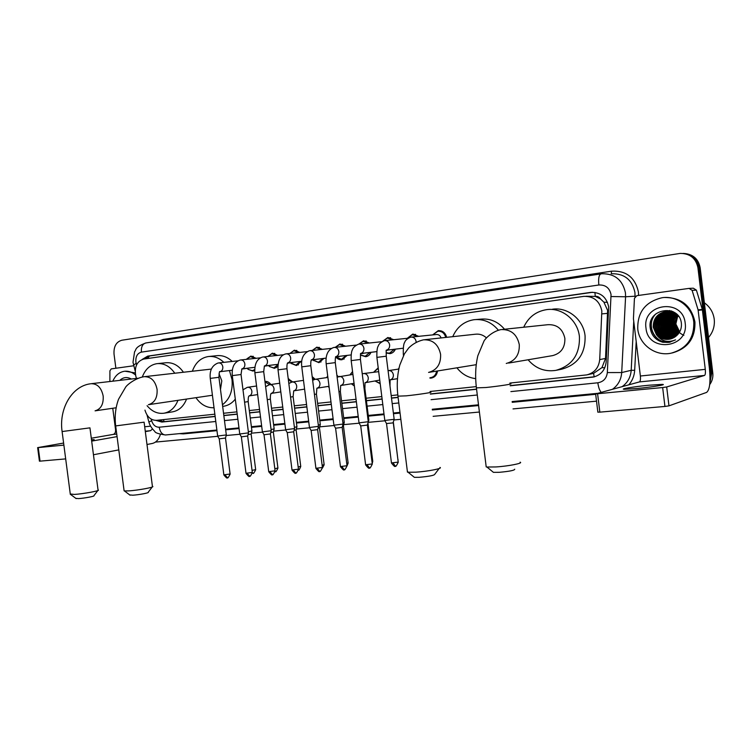 <?xml version="1.0" encoding="UTF-8"?>
<svg xmlns="http://www.w3.org/2000/svg" width="752" height="752" viewBox="0 0 752 752"><rect width="100%" height="100%" fill="white"/><g stroke="black" fill="none" stroke-linecap="round" stroke-linejoin="round"><path stroke-width="1.13" d="M437.523 370.962C436.95 374.853 434.947 377.203 431.498 378.04L429.937 378.124M380.202 383.717L375.22 381.095M354.389 386.011L351.353 383.793L354.352 385.748M329.16 387.534L328.135 386.519M271.293 393.39L270.805 394.161M395.42 349.144C394.292 351.682 392.497 353.186 390.006 353.637L386.143 352.998M370.999 352.303C369.909 354.812 368.151 356.288 365.735 356.73L360.471 355.066M347.18 355.386L342.057 359.738C339.631 360.001 337.582 359.08 335.9 356.974L341.474 359.306L344.209 358.977M323.952 358.394L318.961 362.671L313.133 360.18M301.289 361.327L296.42 365.538L290.958 363.338M277.845 366.412L274.414 368.339L269.291 366.384M254.684 370.473L252.926 371.074L248.104 369.317M587.65 374.703L593.563 373.359L601.957 367.625L605.529 358.441L607.616 310.426L603.912 302.21L600.613 299.042C599.353 297.049 597.567 296.156 595.255 296.373L594.935 292.425M509.847 383.069L586.814 374.891C594.484 372.87 598.789 367.766 599.711 359.588L601.844 310.924C599.645 300.997 593.648 296.147 583.843 296.363L143.726 359.061C136.911 361.233 134.26 366.863 135.774 375.934L136.441 378.425M595.255 296.373L600.613 299.042M594.973 296.41L586.071 296.25M144.967 410.113L145.07 410.498C147.251 417.106 151.077 420.387 156.529 420.34L214.846 414.183M223.541 413.271L236.918 411.861M249.326 410.545L259.543 409.473M271.519 408.204L282.743 407.02M294.276 405.807L306.553 404.51M317.607 403.345L330.983 401.935M341.54 400.825L356.063 399.293M366.092 398.231L381.809 396.577M391.294 395.571L397.789 394.894M430.05 391.491L476.26 386.613M373.81 372.024L378.209 367.86M349.971 374.844L352.566 371.554M326.753 377.504L327.684 375.859M336.858 375.079L338.193 376.658M312.193 376.639L315.173 379.299M288.232 378.829L292.735 381.931M264.948 381.433C267.298 381.226 269.263 382.251 270.842 384.507M432.644 334.913L438.247 330.664C442.571 330.495 445.372 332.722 446.679 337.328M407.264 338.315L412.726 334.123L418.704 336.323M382.749 341.201L387.853 337.498L393.719 339.716M358.807 344.125L363.601 340.788L369.354 343.006M335.26 347.311L339.951 343.993L345.591 346.221M312.287 350.432L316.874 347.123L322.401 349.351M289.896 353.468L294.361 350.178L299.775 352.406M267.956 356.439L272.384 353.158L277.685 355.386M246.882 358.845L250.914 356.072L256.122 358.3M510.176 385.785L593.403 377.053C600.998 375.032 605.257 369.975 606.168 361.891L608.65 306.807C606.488 296.984 600.538 292.18 590.818 292.378L147.73 356.11L142.137 359.456M144.713 358.92L150.033 355.893L592.726 292.265M115.874 368.245L114.031 354.098C113.608 346.503 116.203 341.887 121.815 340.242L680.156 253.415C689.941 253.424 695.873 258.18 697.922 267.693L710.649 373.688L709.991 380.606M596.515 401.164L513.024 408.909M479.4 412.03L433.133 416.326M400.844 419.315L394.029 419.954M384.968 420.791L368.245 422.342M359.183 423.188L343.664 424.626M334.067 425.519L319.713 426.845M309.608 427.785L296.363 429.016M285.769 429.994L273.587 431.131M262.533 432.156L251.365 433.19M239.879 434.252L226.173 435.521M217.779 436.301L155.429 442.091M684.311 253.48C693.147 254.308 698.439 259.064 700.159 267.731L712.793 373.03L711.721 373.359L709.841 383.106L711.721 373.359L699.05 267.712L711.721 373.359L710.649 373.688M683.145 253.415C692.009 254.251 697.311 259.017 699.05 267.712C697.311 259.017 692.009 254.251 683.145 253.415M155.814 420.377L161.84 422.06L215.147 416.505M223.842 415.602L237.218 414.211M249.626 412.914L259.844 411.852M271.829 410.601L283.053 409.436M294.587 408.233L306.863 406.954M317.917 405.807L331.294 404.416M341.85 403.316L356.373 401.803M366.412 400.76L382.129 399.115M391.623 398.128L398.109 397.451M430.36 394.095L476.58 389.282M215.128 416.354L164.105 421.675L158.305 420.152M594.606 376.761L510.157 385.607M476.561 389.113L430.341 393.926M398.081 397.291L391.595 397.968M382.11 398.955L366.393 400.59M356.354 401.634L341.831 403.147M331.275 404.247L317.899 405.648M306.844 406.794L294.568 408.082M283.034 409.276L271.81 410.451M259.825 411.701L249.608 412.763M237.2 414.061L223.823 415.452M712.793 373.03C713.244 377.316 712.21 381.189 709.681 384.657M637.499 388.464C652.266 387.064 667.729 384.498 662.192 384.385L648.75 385.24C634.284 386.622 619.009 389.141 624.376 389.282L637.499 388.464M662.653 387.543L595.631 393.916L639.416 381.922C640.356 381.32 640.676 379.356 640.375 376.009L633.428 318.707L634.444 298.309L636.85 295.668L689.048 288.392L692.103 290.338L698.091 309.871L702.312 309.42L709.409 368.179C710.715 381.753 709.785 389.827 706.607 392.403L668.97 405.854L664.937 406.447L662.653 387.543L666.686 386.97L704.568 375.427C705.367 374.825 705.611 372.804 705.282 369.364L698.091 309.871M689.518 288.373L693.363 288.204L696.39 290.131L702.312 309.42M597.605 393.794L599.842 412.143L664.937 406.447M599.842 412.143L597.849 412.096M667.823 330.156L666.469 322.053M666.554 320.258L666.704 318.97M666.911 317.758L667.541 315.295M668.02 313.913L668.237 313.387M668.378 313.048L668.725 312.259M669.28 311.168L669.675 310.473M704.37 302.802C709.991 306.882 713.272 312.343 714.231 319.196C714.917 326.077 713.018 332.187 708.534 337.507M637.771 329.075C637.339 312.127 645.47 301.665 662.183 297.707C677.044 295.395 692.282 306.995 693.776 322.138C694.218 338.456 686.614 348.815 670.963 353.224C655.396 356.523 639.285 344.604 637.771 329.075M664.674 297.491C681.256 297.557 691.342 305.716 694.933 321.969C695.374 338.193 687.817 348.514 672.269 352.942M662.86 342.282L669.224 342.339L675.522 339.857C667.71 343.062 661.328 341.305 656.393 334.593C659.908 338.4 664.251 339.942 669.43 339.218L676.283 335.937C680.024 332.694 681.726 328.596 681.406 323.642C679.799 303.479 647.378 308.217 650.151 327.534C651.185 335.195 655.424 340.111 662.86 342.282M685.194 323.2C689.011 348.486 647.867 352.998 645.996 328.06C641.86 303.385 682.901 297.707 685.194 323.2M667.156 311.366C659.081 313.509 655.095 318.669 655.199 326.857C656.881 335.101 661.91 339.161 670.286 339.039M666.968 311.375C658.771 313.452 654.719 318.632 654.813 326.913C656.534 335.251 661.628 339.302 670.098 339.077M667.917 311.356C660.331 313.734 656.609 318.829 656.75 326.641C658.31 334.518 663.067 338.579 671.028 338.832M667.729 311.356C660.021 313.678 656.233 318.792 656.364 326.697C657.953 334.668 662.775 338.729 670.85 338.889M668.678 311.394C661.572 313.969 658.113 318.98 658.291 326.424C659.72 333.944 664.213 337.996 671.771 338.588M668.49 311.384C661.262 313.904 657.737 318.942 657.906 326.481C659.372 334.085 663.931 338.146 671.583 338.654M669.44 311.46C662.813 314.204 659.607 319.13 659.824 326.218C661.14 333.371 665.36 337.404 672.485 338.306M669.252 311.441C662.503 314.148 659.231 319.092 659.438 326.265C660.782 333.521 665.078 337.554 672.307 338.381M670.201 311.572C664.054 314.468 661.093 319.271 661.337 326.001C662.55 332.807 666.498 336.802 673.2 337.986M670.013 311.544C663.743 314.402 660.726 319.233 660.961 326.058C662.192 332.948 666.216 336.952 673.021 338.071M670.963 311.732C665.285 314.731 662.578 319.421 662.841 325.795C663.941 332.243 667.635 336.191 673.895 337.62M670.775 311.685C664.975 314.665 662.211 319.384 662.465 325.842C663.593 332.384 667.353 336.341 673.726 337.714M671.724 311.93C666.507 315.022 664.044 319.572 664.326 325.588C665.332 331.679 668.754 335.552 674.582 337.216M671.527 311.873C666.206 314.947 663.678 319.534 663.96 325.635C664.984 331.82 668.472 335.712 674.412 337.319M672.476 312.174C667.729 315.332 665.501 319.741 665.811 325.381C666.714 331.115 669.863 334.903 675.249 336.755M672.288 312.108C667.428 315.257 665.144 319.694 665.435 325.428C666.375 331.256 669.59 335.072 675.089 336.877M673.237 312.456C668.942 315.671 666.949 319.91 667.278 325.174C668.086 330.532 670.963 334.226 675.907 336.247M673.049 312.381C668.641 315.586 666.592 319.863 666.911 325.221C667.738 330.683 670.69 334.396 675.747 336.379M673.999 312.804C670.145 316.037 668.387 320.089 668.735 324.967C669.44 329.949 672.053 333.531 676.565 335.693M673.811 312.71C669.844 315.943 668.03 320.042 668.368 325.024C669.101 330.1 671.78 333.7 676.405 335.843M674.76 313.199C671.348 316.423 669.825 320.277 670.182 324.77C670.784 329.367 673.134 332.807 677.223 335.091M674.572 313.095C671.047 316.319 669.468 320.23 669.816 324.817C670.455 329.517 672.861 332.995 677.063 335.251M675.531 313.659C672.561 316.827 671.254 320.465 671.611 324.573C672.138 328.784 674.224 332.064 677.862 334.424M675.334 313.537C672.26 316.724 670.897 320.418 671.254 324.62C671.799 328.934 673.952 332.252 677.702 334.593M676.292 314.195C673.773 317.259 672.683 320.653 673.031 324.366C673.482 328.192 675.305 331.294 678.483 333.681M676.104 314.054C673.472 317.147 672.326 320.606 672.683 324.422C673.143 328.342 675.033 331.491 678.332 333.869M677.073 314.806L674.45 324.178C674.826 327.599 676.377 330.485 679.094 332.845M676.875 314.646C674.685 317.607 673.764 320.803 674.093 324.225C674.497 327.75 676.104 330.692 678.943 333.061M677.853 315.53L675.851 323.98L679.667 331.895M677.655 315.342L675.503 324.027L679.526 332.14M676.838 314.27C673.698 311.911 670.07 310.971 665.962 311.469C657.662 313.499 653.554 318.707 653.638 327.082C655.462 335.693 660.764 339.725 669.524 339.199M678.849 316.63C675.362 312.606 670.944 310.905 665.586 311.507C657.276 313.546 653.159 318.754 653.244 327.129L656.393 334.593M672.749 311.507L667.344 311.337M673.35 311.807L667.156 311.347M671.536 311.018L668.857 311.178M668.669 311.215L668.105 311.319M671.715 311.084L668.669 311.196M668.481 311.225L667.917 311.319M670.925 310.952L670.361 311.027M671.282 310.924L669.618 311.159M669.985 311.065L668.866 311.337M669.242 311.206L668.678 311.328M670.925 311.046L670.37 311.187M670.182 311.234L669.628 311.403M670.737 311.046L670.182 311.178M669.994 311.225L669.44 311.384M671.677 311.084L671.122 311.243M670.944 311.309L670.389 311.507M671.489 311.065L670.934 311.225M670.756 311.281L670.201 311.478M671.696 311.413L671.141 311.648M671.508 311.384L670.953 311.61M672.448 311.563L671.903 311.836M672.26 311.525L671.715 311.779M673.2 311.76L672.664 312.061M673.012 311.713L672.467 312.005M683.869 335.317C678.896 333.136 675.935 329.385 674.986 324.074M672.429 337.883L671.94 337.319M671.395 336.642L670.953 336.059M670.634 335.608L669.383 333.606M668.848 332.572L668.481 331.792M668.772 317.485C666.798 323.022 667.494 328.182 670.859 332.957M667.362 317.56C665.323 323.191 666.037 328.427 669.487 333.277M665.943 317.626C663.837 323.36 664.561 328.68 668.096 333.597M664.514 317.701C662.343 323.529 663.067 328.934 666.695 333.916M654.973 314.684C644.972 325.992 655.631 344.801 670.06 342.169M669.412 316.395C666.751 322.693 667.532 328.492 671.743 333.803M668.002 316.479C665.276 322.862 666.065 328.737 670.361 334.104M666.582 316.564C663.79 323.04 664.589 328.981 668.97 334.405M665.163 316.658C662.296 323.21 663.104 329.226 667.569 334.715M655.838 313.894C644.878 324.902 655.293 344.792 670.154 342.141M659.09 340.91L669.393 342.301M514.725 469.201C514.669 470.357 509.489 471.391 499.159 472.322L493.415 472.341L492.56 471.645M486.065 465.798L486.206 466.917L486.939 467.03L495.869 466.945C508.408 466.193 523.721 463.157 520.111 462.179M508.653 363.066L552.664 355.611C561.095 353.318 565.166 347.565 564.865 338.353C562.74 328.906 557.091 324.347 547.917 324.695L502.233 329.479M523.712 327.223C528.336 317.278 535.922 311.422 546.478 309.655C561.847 307.258 577.724 320.023 579.416 336.558C579.989 354.502 572.112 365.782 555.794 370.379C544.758 371.986 535.527 368.442 528.101 359.776M552.457 309.213C567.685 306.844 583.411 319.45 585.065 335.777C585.629 353.506 577.827 364.645 561.669 369.204L556.583 370.228M439.14 468.515L434.816 474.221C434.496 475.358 429.317 476.392 419.278 477.304L414.352 477.332L413.609 476.721M407.34 471.166L408.092 472.237L415.753 472.171C427.634 471.466 443.332 468.374 439.948 467.443M486.431 337.855C483.179 334.931 479.494 333.719 475.367 334.226L424.579 339.716M452.742 336.67C456.99 327.035 464.05 321.386 473.91 319.713C483.527 318.754 491.658 322.223 498.303 330.128M476.307 319.515L480.537 319.168C489.966 318.218 497.965 321.574 504.536 329.235M475.678 378.632C468.12 377.701 461.869 374.092 456.906 367.822M152.186 487.005L148.191 492.278C149.78 492.786 138.829 494.872 132.794 495.201L129.673 494.91M124.052 490.342L124.465 490.934L128.658 490.887C138.095 490.342 155.194 487.127 152.647 486.403M220.486 389.451L221.812 380.85L219.039 373.697M211.368 369.082L144.751 376.639M192.399 371.131C195.435 362.746 200.69 357.886 208.182 356.561C213.878 355.912 219.095 357.849 223.833 362.361M229.463 370.557L232.011 379.591C232.988 390.702 229.802 399.086 222.451 404.755M209.216 356.457L216.651 355.705C222.319 355.066 227.508 356.984 232.218 361.449M214.029 407.753C206.809 407.988 200.784 404.632 195.952 397.686M235.291 399.133C232.189 403.053 228.42 405.403 223.974 406.202L222.658 406.418M97.854 490.53L93.897 495.709C95.391 496.188 84.28 498.275 78.546 498.595L75.802 498.341M70.274 493.961L74.345 494.431C83.303 493.914 100.646 490.689 98.249 490.003M142.307 377.015C145.211 369.307 150.071 364.861 156.867 363.667C163.861 363.019 169.811 366.186 174.737 373.171M157.76 363.583L165.609 362.774C172.556 362.126 178.487 365.256 183.375 372.174M177.961 400.337C175.056 407.64 170.413 411.927 164.021 413.205C157.61 414.032 151.97 411.541 147.091 405.713M186.562 399.068C183.667 406.306 179.042 410.554 172.687 411.823L164.021 413.205M411.391 337.075L436.376 334.527C438.66 334.405 440.23 335.542 441.057 337.939M432.748 334.894L437.852 331.228C441.875 331.068 444.507 333.136 445.748 337.432M407.349 338.306L412.312 334.687L417.614 336.435M394.198 419.306L384.808 420.462M394.161 419.456L392.976 422.897L386.5 423.545M382.853 341.154L387.43 338.052L392.629 339.819M368.292 421.712L359.033 422.868M368.254 421.853L367.408 425.077L360.697 425.914M388.305 349.981L386.876 350.423M394.405 349.257L389.451 353.196L386.152 352.744M358.892 344.106L363.169 341.342L368.273 343.119M335.542 356.768C336.153 356.927 335.007 356.316 335.289 362.624L343.044 424.062L333.926 425.209M343.044 424.194L342.198 427.371L335.571 428.208M363.921 353.139L362.558 353.562M369.984 352.425L365.162 356.288L360.49 354.953M335.317 347.302L339.5 344.538L344.51 346.334M318.51 426.346L309.467 427.493M318.481 426.469L317.645 429.618L311.102 430.454M340.139 356.222L338.842 356.627M346.174 355.508L341.474 359.306M312.315 350.423L316.413 347.668L321.33 349.473M294.577 428.574L285.628 429.712M294.549 428.687L293.722 431.798L287.245 432.635M316.949 359.23L311.272 360.142M322.937 358.516L318.369 362.257L312.935 359.935M289.905 353.412L293.891 350.714L298.713 352.528M277.996 364.335L264.403 365.961L263.698 371.648L271.228 430.736L262.401 431.883M271.228 430.849L270.41 433.932L263.999 434.759M294.314 362.163L287.49 363.197M300.274 361.449L295.818 365.124L290.516 362.831M268.079 356.429L271.904 353.694L276.623 355.508M248.517 432.851L239.747 433.989M248.489 432.964L247.681 436.01L241.336 436.837M272.233 365.021L264.319 366.177M277.949 364.748L273.813 367.935L269.498 366.572L268.624 365.66M246.562 359.334L250.425 356.598L255.06 358.413M226.343 434.919L217.657 436.047M226.314 435.023L225.506 438.031L219.227 438.858M250.67 367.813L241.73 369.082M254.684 369.627L252.315 370.67L248.226 369.42L247.258 368.424M436.583 371.121C436 374.684 434.12 376.846 430.943 377.607L429.984 377.701M398.325 369.129L399.096 367.822M363.413 373.575L378.688 371.657M364.908 388.765L368.837 420.001L368.085 420.302M373.857 372.024L378.265 368.311M379.751 380.108L365.068 382.74M380.145 383.304L375.257 381.085M344.275 422.304L342.874 422.718M349.99 374.844L352.603 371.864M344.247 422.427L343.42 425.538L342.611 425.811M316.442 394.114L320.296 424.551L318.322 425.068M326.716 377.598L327.703 376M320.286 424.673L319.478 427.747L318.04 428.123M329.15 387.43L328.06 386.434M293.12 396.689L296.937 426.751L294.399 427.343M312.315 377.607L314.251 379.534M296.927 426.863L296.128 429.9L294.107 430.36M274.179 428.884L271.077 429.552M288.326 379.525L291.767 382.091M274.151 428.997L273.352 431.996L270.776 432.532M251.958 430.971L248.348 431.704M265.014 381.941L269.855 384.648M251.929 431.075L251.14 434.045L248.038 434.656M91.584 440.437L94.179 439.638L91.5 439.76M109.886 381.527L109.914 370.83L111.24 368.894L133.771 365.754M160.392 434.449C158.775 439.553 156.059 442.571 152.233 443.483L146.988 444.488M118.788 449.893L93.455 454.753M63.61 443.05L37.638 447.619L38.258 447.581L40.044 461.145L65.678 458.899M40.044 461.145L39.414 461.126M38.258 447.581L63.873 445.118M91.678 441.123L117.068 436.621M145.324 431.62L150.579 430.689L152.44 428.997M91.302 438.228L113.251 434.412C114.943 433.857 115.714 432.306 115.554 429.759L112.762 408.261M112.8 381.189C115.329 375.455 119.192 372.155 124.371 371.281C128.329 370.811 132.061 372.061 135.548 375.022M125.011 371.215L135.238 372.907M119.794 380.371C123.272 377.156 127.116 376.705 131.327 379.027M607.757 313.34L601.948 313.885M594.193 376.874L593.563 373.359M601.957 367.625L604.805 367.747M164.068 421.675L163.532 419.597M603.912 302.21L607.475 302.332M148.586 358.366L148.558 356.251M605.529 358.441L599.711 359.588M591.89 292.359L590.433 292.425M510.89 391.595L597.84 382.787C603.452 381.79 606.61 378.378 607.334 372.569L611.047 294.568C609.552 287.894 605.482 284.707 598.836 284.999L141.395 352.124C137.419 353.252 135.576 356.476 135.858 361.806L136.582 364.88M601.074 273.878L602.108 273.747C614.863 273.653 622.647 280.017 625.448 292.857L625.579 296.767L635.045 296.222L634.914 292.406C632.169 279.857 624.536 273.634 612.015 273.737M600.961 273.888C598.949 274.724 598.244 278.428 598.836 284.999M133.593 365.115L136.159 363.301M158.851 340.985L163.137 339.453L611.526 271.171L611.244 273.737M611.526 271.171C626.134 270.429 635.092 277.366 638.41 291.983L638.58 295.423M636.192 341.493L634.679 370.304C634.331 375.831 632.385 380.662 628.851 384.789M595.678 394.302L512.215 402.311M478.601 405.544L432.344 409.981M400.064 413.083L393.569 413.703M384.075 414.615L368.348 416.129M358.3 417.097L343.767 418.488M333.202 419.503L319.816 420.791M308.752 421.853L296.467 423.028M284.923 424.137L273.69 425.218M261.696 426.365L251.469 427.352M239.051 428.546L225.666 429.824M216.961 430.661L183.309 433.895L179.408 433.641M697.922 267.693L700.159 267.731M611.122 296.532L625.579 296.767L621.707 372.55L631.191 370.304L633.739 321.283M607.334 372.569L621.707 372.55C621.18 379.6 618.135 385.156 612.589 389.207M622.224 386.594C627.676 382.618 630.665 377.194 631.191 370.304L634.679 370.304M635.017 296.749L635.543 296.213M151.19 419.108L151.613 420.678C153.06 425.059 155.589 427.23 159.198 427.211L215.786 421.487M224.481 420.603L237.867 419.249M250.275 417.99L260.502 416.956M272.478 415.743L283.711 414.606M295.245 413.431L307.521 412.19M318.585 411.071L331.961 409.718M342.527 408.646L357.05 407.17M367.089 406.155L382.815 404.567M392.309 403.608L398.795 402.95M431.065 399.679L477.294 394.997M183.159 433.274L183.309 433.895M163.137 339.453L163.128 340.336M148.934 422.116L151.613 420.678M159.198 427.211C160.138 432.146 162.244 434.741 165.525 434.976L165.788 434.947M597.84 382.787C598.489 387.44 599.607 390.608 601.215 392.29M135.181 371.018L133.01 362.257L134.589 351.72C136.535 349.68 134.176 347.386 145.841 342.959C142.542 343.88 141.056 346.935 141.395 352.124M593.422 376.931L591.974 377.269M164.105 421.675L161.84 422.06M150.033 355.893L147.73 356.11M639.416 381.922L704.568 375.427M640.375 376.009L705.282 369.364M702.415 309.899L698.194 310.35M666.686 386.97L668.97 405.854M696.39 290.131L692.103 290.338M506.265 363.46C515.299 360.988 519.641 354.7 519.284 344.613C517.009 334.339 511.003 329.329 501.255 329.573M509.931 383.802C515.223 383.661 499.319 386.143 486.036 387.506L476.411 387.872M428.574 372.419C436.968 370.106 440.973 364.081 440.597 354.342C438.435 344.454 432.832 339.603 423.799 339.801M430.125 392.168C435.079 392.036 418.751 394.565 406.202 395.843L397.94 396.154M212.421 395.251L148.398 404.698C154.639 402.903 157.535 397.799 157.083 389.376C155.297 380.888 151.067 376.658 144.403 376.677M144.093 422.173L115.667 425.914M116.156 407.772L95.072 410.846C100.937 409.144 103.635 404.209 103.174 396.041C101.454 387.816 97.469 383.708 91.208 383.699M89.949 427.85L62.096 431.554M410.855 337.14L411.109 337.103C413.779 337.028 415.442 338.466 416.082 341.399L416.119 342.16M411.109 337.103L410.46 337.206C407.076 338.795 405.159 340.496 404.717 342.31C403.645 343.532 403.166 347.452 403.298 354.051L403.486 355.555M393.287 422.812L398.212 462.104L391.463 462.931M395.289 466.09L393.183 463.091M384.554 340.675L384.798 340.628C387.402 340.571 389.019 341.981 389.649 344.886C389.771 347.697 388.652 349.473 386.284 350.206L386.246 350.216M386.152 350.225L386.255 356.194L376.893 357.379L384.827 420.603M367.399 425.171L372.278 463.937L365.613 464.764M369.382 467.876L367.239 464.924M358.948 344.106L359.183 344.068C361.721 344.012 363.301 345.412 363.921 348.27C364.043 351.043 362.962 352.791 360.659 353.515L360.584 353.534M360.518 353.543L360.434 359.456L351.184 360.622L359.042 423M342.188 427.474L347.02 465.723L340.43 466.56M344.162 469.615L341.981 466.701M334.01 347.462L334.245 347.415C336.717 347.368 338.25 348.749 338.861 351.569C338.992 354.305 337.939 356.034 335.693 356.739M335.289 362.624L326.161 363.78L333.935 425.341M317.635 429.712L322.42 467.471L315.915 468.299M319.6 471.307L317.391 468.44M309.721 350.714L309.946 350.676C312.353 350.629 313.857 352.002 314.449 354.784C314.59 357.491 313.565 359.183 311.375 359.879M326.105 358.14L311.253 359.907C311.676 360.067 310.548 359.71 310.802 365.707L301.778 366.854L309.476 427.615L311.149 430.539L315.934 468.449C318.369 471.41 319.506 472.378 319.346 471.344C320.042 469.831 318.989 474.681 322.439 467.612M293.712 431.883L298.45 469.163L292.02 470M295.668 472.961L293.421 470.132M286.042 353.891L286.268 353.854C288.618 353.816 290.084 355.17 290.667 357.914C290.808 360.584 289.811 362.257 287.678 362.943M287.508 362.972C287.828 363.169 286.719 362.906 286.954 368.715L278.014 369.843L285.647 429.834L287.292 432.72M270.4 434.007L275.091 470.818L268.727 471.654M272.337 474.568L270.062 471.786M262.965 356.993L263.181 356.956C265.475 356.918 266.904 358.253 267.477 360.969C267.618 363.601 266.65 365.256 264.572 365.933M263.698 371.648L254.862 372.766L262.42 431.986M247.671 436.085L252.315 472.435L246.017 473.271M249.589 476.138L247.286 473.393M240.461 360.011L240.668 359.973C242.905 359.945 244.306 361.27 244.87 363.949C245.011 366.553 244.071 368.179 242.05 368.837M254.853 367.314L241.862 368.875L241.035 374.505L232.283 375.615L239.766 434.092M225.506 438.106L230.103 474.004L223.861 474.85M227.405 477.67L225.074 474.963M218.503 362.962L218.71 362.925C220.891 362.896 222.263 364.203 222.818 366.854C222.959 369.42 222.047 371.027 220.073 371.676M232.293 370.219L219.875 371.714C219.481 370.83 219.17 372.691 218.926 377.297L210.259 378.388L217.666 436.151M393.381 422.408L397.893 459.519M388.399 370.614L388.502 370.595C391.106 370.492 392.723 371.883 393.371 374.778C393.493 377.504 392.394 379.215 390.091 379.892L389.987 386.011M367.982 423.367L372.738 461.136L371.967 461.512M362.248 373.876L363.517 373.556C366.055 373.453 367.634 374.834 368.264 377.692C368.386 380.39 367.324 382.072 365.077 382.74M365.03 382.749L364.899 388.699L364.137 388.906M343.41 425.623L348.12 462.912L346.728 463.411M339.067 376.461L339.171 376.442C341.643 376.348 343.185 377.711 343.805 380.531C343.927 383.191 342.893 384.845 340.703 385.503M354.051 383.36L340.675 385.513L340.355 391.416L338.964 391.707M319.468 427.832L324.131 464.642L322.138 465.234M315.332 379.271L315.436 379.252C317.842 379.168 319.346 380.521 319.957 383.294C320.079 385.926 319.083 387.562 316.949 388.211M329 386.293L316.893 388.211L316.432 394.057L314.439 394.433M296.119 429.975L300.734 466.334L298.177 467.011M292.18 382.016L292.293 381.997C294.634 381.922 296.1 383.247 296.702 385.992C296.833 388.587 295.856 390.203 293.778 390.843M304.598 389.132L293.712 390.852L293.111 396.633L290.554 397.084M273.343 432.071L277.92 467.988L274.828 468.722M275.223 471.645L275.11 471.664C275.57 470.348 274.912 474.625 277.939 468.111M269.601 384.695L269.714 384.667C271.998 384.601 273.427 385.917 274.019 388.624C274.151 391.19 273.202 392.779 271.171 393.409M280.825 391.895L271.096 393.418C271.322 393.559 270.175 393.54 270.363 399.143L267.27 399.669M251.13 434.12L255.661 469.596L252.061 470.395M252.992 473.205L252.343 473.177M247.568 387.299L247.681 387.28C249.908 387.214 251.309 388.521 251.882 391.2C252.023 393.728 251.102 395.298 249.119 395.909M257.645 394.593L249.034 395.928C249.1 396.727 248.141 394.979 248.179 401.596L244.569 402.188M113.251 434.412L116.729 434.064M145.268 431.216L150.579 430.689M115.554 429.759L116.165 429.693M144.694 426.769L150.56 426.168M438.247 330.664L438.783 330.617M412.726 334.123L413.224 334.076M592.275 292.312L590.818 292.378M147.007 414.954L148.868 421.844C148.811 421.308 149.103 425.773 154.837 431.451C155.091 432.814 158.653 433.989 165.525 434.976L216.886 430.022M225.581 429.185L238.967 427.897M251.384 426.704L261.611 425.717M273.606 424.56L284.839 423.479M296.382 422.361L308.668 421.176M319.732 420.114L333.117 418.826M343.683 417.802L358.215 416.401M368.254 415.433L383.99 413.92M393.484 413.008L399.97 412.378M432.259 409.267L478.507 404.811M512.121 401.568L597.276 393.362M600.857 273.907L145.841 342.959M594.371 376.827L593.403 377.053M662.268 385.015L662.192 384.385M595.631 393.916L597.868 412.228M493.415 472.341L486.939 467.03M500.776 329.639C491.507 331.585 484.645 339.453 483.997 341.07L477.84 355.734C475.48 365.801 475.02 376.649 476.458 388.267L486.206 466.917M414.352 477.332L408.092 472.237M423.291 339.866C417.642 341.239 412.773 343.937 408.684 347.969L404.397 353.891L399.829 364.955C397.206 374.74 396.595 385.25 397.987 396.501L407.462 472.143M476.232 364.682L429.392 372.287M130.087 495.22L124.465 490.934M143.764 376.761C136.159 377.974 128 383.924 125.772 386.942L118.553 399.218C115.47 407.631 114.52 416.599 115.695 426.102L124.118 490.877M144.121 422.361L152.412 486.328M76.159 498.604L70.632 494.468M90.55 383.783C71.722 386.058 58.684 409.079 62.125 431.714L70.331 494.421M138.001 378.247L91.509 383.661M89.967 428.02L98.042 489.947M438.341 331.181L441.18 330.908M398.231 462.273C394.725 469.558 395.684 464.567 395.054 466.127C395.185 467.189 394.001 466.184 391.482 463.1L386.528 423.649M376.893 357.379C376.733 351.175 377.184 347.396 378.247 346.033C378.726 344.115 380.681 342.357 384.131 340.741L384.798 340.628M408.054 338.231L385.062 340.6M412.773 334.64L415.574 334.367M403.194 348.223L386.368 350.206M386.255 356.194L394.161 419.306M386.556 423.649L384.864 420.603M372.296 464.097C368.771 471.325 369.815 466.362 369.147 467.913C369.288 468.966 368.113 467.97 365.632 464.933L360.725 426.008M351.184 360.622C351.005 354.812 351.428 351.165 352.472 349.671C352.979 347.65 354.982 345.817 358.497 344.181L359.183 344.068M381.8 341.709L359.428 344.04M387.853 338.015L390.617 337.733M387.064 350.404L386.49 350.47M376.808 351.616L360.65 353.534M389.451 353.196L392.271 352.848M360.434 359.456L368.264 421.712M360.753 426.008L359.08 423.009M347.039 465.883C343.551 473.027 344.604 468.12 343.918 469.652C344.078 470.696 342.921 469.718 340.459 466.71L335.599 428.302M326.161 363.78C325.372 355.16 327.834 349.746 333.54 347.537L334.245 347.415M356.251 345.102L334.471 347.396M363.554 341.295L366.29 341.023M362.737 353.543L360.744 353.778M351.118 354.925L335.618 356.758M365.162 356.288L367.944 355.95M335.627 428.302L333.973 425.341M301.778 366.854C300.8 358.807 303.272 353.459 309.222 350.799L309.946 350.676M331.359 348.402L310.162 350.658M339.866 344.501L342.564 344.228M339.011 356.608L335.683 357.003M336.276 356.927L336.398 357.51M310.802 365.707L318.481 426.346M298.469 469.304C295.057 476.298 296.109 471.495 295.414 472.999C295.583 474.014 294.455 473.064 292.03 470.141L287.273 432.72M278.014 369.843C277.676 360.772 280.176 355.489 285.516 353.985L286.268 353.854M307.107 351.626L286.465 353.835M316.761 347.631L319.412 347.358M301.74 361.28L287.527 362.972M313.358 359.888L313.565 360.622M318.369 362.257L321.066 361.919M286.954 368.715L294.558 428.565M275.11 470.949C271.726 477.868 272.779 473.121 272.074 474.606C272.243 475.612 271.134 474.672 268.737 471.786L264.027 434.835L262.448 431.996M254.862 372.766C254.345 364.156 256.864 358.93 262.41 357.087L263.181 356.956M283.476 354.765L263.369 356.937M294.211 350.686L296.833 350.413M290.968 362.784L291.268 363.639M295.818 365.124L298.478 364.795M252.334 472.557C248.959 479.409 250.049 474.7 249.326 476.176C249.495 477.172 248.395 476.242 246.026 473.403L241.354 436.912M232.283 375.615C231.654 367.361 234.182 362.191 239.879 360.114L240.668 359.973M260.427 357.83L240.847 359.954M272.196 353.666L274.79 353.393M269.103 365.604L269.498 366.572M273.813 367.935L276.426 367.606M241.035 374.505L248.489 432.851M241.383 436.912L239.794 434.101M230.121 474.127C226.747 480.913 227.875 476.242 227.132 477.708C227.301 478.686 226.22 477.774 223.87 474.963L219.246 438.924L217.695 436.151M210.259 378.388C209.47 370.557 212.017 365.444 217.901 363.066L218.71 362.925M237.961 360.819L218.879 362.906M250.707 356.57L253.264 356.298M247.737 368.367L248.226 369.42M252.315 370.67L254.684 370.379M218.926 377.297L226.314 434.91M430.943 377.607L433.951 377.09M398.024 459.463L397.996 460.393M388.07 370.68L398.823 369.053M397.479 378.679L390.119 379.892M372.757 461.286L372.221 463.533M368.405 421.74L368.828 420.133M348.138 463.053L347.048 465.939M337.112 377.09L352.923 374.411M340.355 391.472L344.247 422.304M324.14 464.783L322.458 468.054M312.653 380.296L315.097 379.309L327.881 377.429M327.007 377.56L326.988 377.053M328.408 386.387L328.577 386.96M300.753 466.466C299.512 469.539 298.76 470.705 298.478 469.953M288.824 383.482L291.926 382.063L303.488 380.362M265.616 386.66L269.329 384.742L279.716 383.219M270.372 399.199L274.151 428.884M288.27 379.074L288.918 378.98M255.68 469.709C252.362 476.411 253.443 471.795 252.747 473.243L252.343 473.234M242.99 389.809L247.276 387.355L256.545 386.002M248.188 401.643L251.929 430.971M265.005 381.903L267.129 381.602M37.638 447.619L39.424 461.164"/></g></svg>
